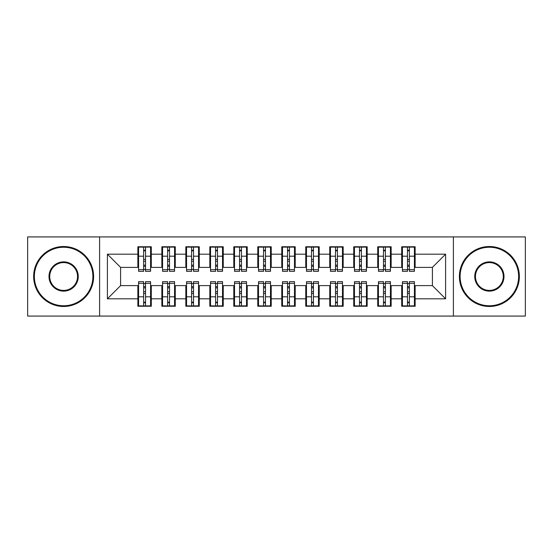 <?xml version="1.0" encoding="UTF-8"?>
<svg xmlns="http://www.w3.org/2000/svg" width="553" height="553" viewBox="0 0 553 553"><rect width="100%" height="100%" fill="white"/><g stroke="black" fill="none" stroke-linecap="round" stroke-linejoin="round"><path stroke-width="0.83" d="M453.391 316.074L525.35 316.074L525.35 236.926L453.391 236.926L453.391 316.074L99.609 316.074L99.609 236.926L27.65 236.926L27.65 316.074L99.609 316.074M407.464 261.272L409.379 261.272L407.464 261.272M409.379 291.728L407.464 291.728L409.379 291.728M383.478 261.272L385.393 261.272L383.478 261.272M385.393 291.728L383.478 291.728L385.393 291.728M359.491 261.272L361.406 261.272L359.491 261.272M361.406 291.728L359.491 291.728L361.406 291.728M335.505 261.272L337.42 261.272L335.505 261.272M337.42 291.728L335.505 291.728L337.42 291.728M311.519 261.272L313.44 261.272L311.519 261.272M313.44 291.728L311.519 291.728L313.44 291.728M287.532 261.272L289.454 261.272L287.532 261.272M289.454 291.728L287.532 291.728L289.454 291.728M263.546 261.272L265.468 261.272L263.546 261.272M265.468 291.728L263.546 291.728L265.468 291.728M239.56 261.272L241.481 261.272L239.56 261.272M241.481 291.728L239.56 291.728L241.481 291.728M215.58 261.272L217.495 261.272L215.58 261.272M217.495 291.728L215.58 291.728L217.495 291.728M191.594 261.272L193.509 261.272L191.594 261.272M193.509 291.728L191.594 291.728L193.509 291.728M167.607 261.272L169.522 261.272L167.607 261.272M169.522 291.728L167.607 291.728L169.522 291.728M453.391 236.926L99.609 236.926M138.582 267.382L120.595 267.382L107.4 254.193L107.4 298.807L137.863 298.807L137.863 306.244L151.294 306.244L151.294 298.807L161.849 298.807L161.849 306.244L175.28 306.244L175.28 298.807L185.836 298.807L185.836 306.244L199.267 306.244L199.267 298.807L209.822 298.807L209.822 306.244L223.253 306.244L223.253 298.807L233.808 298.807L233.808 306.244L247.239 306.244L247.239 298.807L257.788 298.807L257.788 306.244L271.226 306.244L271.226 298.807L281.774 298.807L281.774 306.244L295.212 306.244L295.212 298.807L305.761 298.807L305.761 306.244L319.192 306.244L319.192 298.807L329.747 298.807L329.747 306.244L343.178 306.244L343.178 298.807L353.733 298.807L353.733 306.244L367.164 306.244L367.164 298.807L377.72 298.807L377.72 306.244L391.151 306.244L391.151 298.807L401.706 298.807L401.706 306.244L415.137 306.244L415.137 285.618L432.405 285.618L432.405 267.382L414.418 267.382M107.4 254.193L137.863 254.193L137.863 267.382M432.405 267.382L445.6 254.193L415.137 254.193L415.137 246.756L401.706 246.756L401.706 254.193L391.151 254.193L391.151 246.756L377.72 246.756L377.72 254.193L367.164 254.193L367.164 246.756L353.733 246.756L353.733 254.193L343.178 254.193L343.178 246.756L329.747 246.756L329.747 254.193L319.192 254.193L319.192 246.756L305.761 246.756L305.761 254.193L295.212 254.193L295.212 246.756L281.774 246.756L281.774 254.193L271.226 254.193L271.226 246.756L257.788 246.756L257.788 254.193L247.239 254.193L247.239 246.756L233.808 246.756L233.808 254.193L223.253 254.193L223.253 246.756L209.822 246.756L209.822 254.193L199.267 254.193L199.267 246.756L185.836 246.756L185.836 254.193L175.28 254.193L175.28 246.756L161.849 246.756L161.849 254.193L151.294 254.193L151.294 246.756L137.863 246.756L137.863 254.193M445.6 254.193L445.6 298.807L415.137 298.807M391.151 298.807L391.151 285.618L402.425 285.618M401.706 298.807L401.706 285.618M415.137 254.193L415.137 267.382M367.164 298.807L367.164 285.618L378.439 285.618M377.72 298.807L377.72 285.618M401.706 254.193L401.706 267.382L390.432 267.382M391.151 254.193L391.151 267.382M343.178 298.807L343.178 285.618L354.452 285.618M353.733 298.807L353.733 285.618M377.72 254.193L377.72 267.382L366.445 267.382M367.164 254.193L367.164 267.382M319.192 298.807L319.192 285.618L330.466 285.618M329.747 298.807L329.747 285.618M353.733 254.193L353.733 267.382L342.459 267.382M343.178 254.193L343.178 267.382M295.212 298.807L295.212 285.618L306.48 285.618M305.761 298.807L305.761 285.618M329.747 254.193L329.747 267.382L318.473 267.382M319.192 254.193L319.192 267.382M271.226 298.807L271.226 285.618L282.493 285.618M281.774 298.807L281.774 285.618M305.761 254.193L305.761 267.382L294.486 267.382M295.212 254.193L295.212 267.382M247.239 298.807L247.239 285.618L258.514 285.618M257.788 298.807L257.788 285.618M281.774 254.193L281.774 267.382L270.507 267.382M271.226 254.193L271.226 267.382M223.253 298.807L223.253 285.618L234.527 285.618M233.808 298.807L233.808 285.618M257.788 254.193L257.788 267.382L246.52 267.382M247.239 254.193L247.239 267.382M199.267 298.807L199.267 285.618L210.541 285.618M209.822 298.807L209.822 285.618M233.808 254.193L233.808 267.382L222.534 267.382M223.253 254.193L223.253 267.382M175.28 298.807L175.28 285.618L186.555 285.618M185.836 298.807L185.836 285.618M209.822 254.193L209.822 267.382L198.548 267.382M199.267 254.193L199.267 267.382M151.294 298.807L151.294 285.618L162.568 285.618M161.849 298.807L161.849 285.618M185.836 254.193L185.836 267.382L174.561 267.382M175.28 254.193L175.28 267.382M143.621 261.272L145.536 261.272L143.621 261.272M145.536 291.728L143.621 291.728L145.536 291.728M107.4 298.807L120.595 285.618L138.582 285.618M137.863 298.807L137.863 285.618M161.849 254.193L161.849 267.382L150.575 267.382M151.294 254.193L151.294 267.382M120.595 267.382L120.595 285.618M402.425 267.382L401.706 267.382M378.439 267.382L377.72 267.382M354.452 267.382L353.733 267.382M330.466 267.382L329.747 267.382M306.48 267.382L305.761 267.382M282.493 267.382L281.774 267.382M258.514 267.382L257.788 267.382M234.527 267.382L233.808 267.382M210.541 267.382L209.822 267.382M186.555 267.382L185.836 267.382M162.568 267.382L161.849 267.382M150.575 285.618L151.294 285.618M174.561 285.618L175.28 285.618M198.548 285.618L199.267 285.618M222.534 285.618L223.253 285.618M246.52 285.618L247.239 285.618M270.507 285.618L271.226 285.618M294.486 285.618L295.212 285.618M318.473 285.618L319.192 285.618M342.459 285.618L343.178 285.618M366.445 285.618L367.164 285.618M390.432 285.618L391.151 285.618M414.418 285.618L415.137 285.618M445.6 298.807L432.405 285.618M138.582 246.997L150.575 246.997L138.582 246.997L138.582 271.343L143.621 271.343L143.621 247.087L150.575 247.122L150.575 271.343L145.536 271.343L145.536 247.122M143.621 250.205L145.536 250.205M143.621 269.325L145.536 269.325M145.536 266.318L143.621 266.318M143.621 265.136L145.536 265.136M151.294 258.154L150.575 258.154M151.294 261.272L150.575 261.272M138.582 258.154L137.863 258.154M138.582 261.272L137.863 261.272M150.575 306.003L138.582 306.003L150.575 306.003L150.575 281.657L145.536 281.657L145.536 305.913L138.582 305.878L138.582 281.657L143.621 281.657L143.621 305.878M145.536 302.795L143.621 302.795M145.536 283.675L143.621 283.675M143.621 286.682L145.536 286.682M145.536 287.864L143.621 287.864M137.863 294.846L138.582 294.846M137.863 291.728L138.582 291.728M150.575 294.846L151.294 294.846M150.575 291.728L151.294 291.728M162.568 246.997L174.561 246.997L162.568 246.997L162.568 271.343L167.607 271.343L167.607 247.087L174.561 247.122L174.561 271.343L169.522 271.343L169.522 247.122M167.607 250.205L169.522 250.205M167.607 269.325L169.522 269.325M169.522 266.318L167.607 266.318M167.607 265.136L169.522 265.136M175.28 258.154L174.561 258.154M175.28 261.272L174.561 261.272M162.568 258.154L161.849 258.154M162.568 261.272L161.849 261.272M186.555 246.997L198.548 246.997L186.555 246.997L186.555 271.343L191.594 271.343L191.594 247.087L198.548 247.122L198.548 271.343L193.509 271.343L193.509 247.122M191.594 250.205L193.509 250.205M191.594 269.325L193.509 269.325M193.509 266.318L191.594 266.318M191.594 265.136L193.509 265.136M199.267 258.154L198.548 258.154M199.267 261.272L198.548 261.272M186.555 258.154L185.836 258.154M186.555 261.272L185.836 261.272M210.541 246.997L222.534 246.997L210.541 246.997L210.541 271.343L215.58 271.343L215.58 247.087L222.534 247.122L222.534 271.343L217.495 271.343L217.495 247.122M215.58 250.205L217.495 250.205M215.58 269.325L217.495 269.325M217.495 266.318L215.58 266.318M215.58 265.136L217.495 265.136M223.253 258.154L222.534 258.154M223.253 261.272L222.534 261.272M210.541 258.154L209.822 258.154M210.541 261.272L209.822 261.272M234.527 246.997L246.52 246.997L234.527 246.997L234.527 271.343L239.56 271.343L239.56 247.087L246.52 247.122L246.52 271.343L241.481 271.343L241.481 247.122M239.56 250.205L241.481 250.205M239.56 269.325L241.481 269.325M241.481 266.318L239.56 266.318M239.56 265.136L241.481 265.136M247.239 258.154L246.52 258.154M247.239 261.272L246.52 261.272M234.527 258.154L233.808 258.154M234.527 261.272L233.808 261.272M174.561 306.003L162.568 306.003L174.561 306.003L174.561 281.657L169.522 281.657L169.522 305.913L162.568 305.878L162.568 281.657L167.607 281.657L167.607 305.878M169.522 302.795L167.607 302.795M169.522 283.675L167.607 283.675M167.607 286.682L169.522 286.682M169.522 287.864L167.607 287.864M161.849 294.846L162.568 294.846M161.849 291.728L162.568 291.728M174.561 294.846L175.28 294.846M174.561 291.728L175.28 291.728M198.548 306.003L186.555 306.003L198.548 306.003L198.548 281.657L193.509 281.657L193.509 305.913L186.555 305.878L186.555 281.657L191.594 281.657L191.594 305.878M193.509 302.795L191.594 302.795M193.509 283.675L191.594 283.675M191.594 286.682L193.509 286.682M193.509 287.864L191.594 287.864M185.836 294.846L186.555 294.846M185.836 291.728L186.555 291.728M198.548 294.846L199.267 294.846M198.548 291.728L199.267 291.728M222.534 306.003L210.541 306.003L222.534 306.003L222.534 281.657L217.495 281.657L217.495 305.913L210.541 305.878L210.541 281.657L215.58 281.657L215.58 305.878M217.495 302.795L215.58 302.795M217.495 283.675L215.58 283.675M215.58 286.682L217.495 286.682M217.495 287.864L215.58 287.864M209.822 294.846L210.541 294.846M209.822 291.728L210.541 291.728M222.534 294.846L223.253 294.846M222.534 291.728L223.253 291.728M246.52 306.003L234.527 306.003L246.52 306.003L246.52 281.657L241.481 281.657L241.481 305.913L234.527 305.878L234.527 281.657L239.56 281.657L239.56 305.878M241.481 302.795L239.56 302.795M241.481 283.675L239.56 283.675M239.56 286.682L241.481 286.682M241.481 287.864L239.56 287.864M233.808 294.846L234.527 294.846M233.808 291.728L234.527 291.728M246.52 294.846L247.239 294.846M246.52 291.728L247.239 291.728M63.63 247.239A29.261 29.261 0 0 0 34.369 276.5A29.261 29.261 0 0 0 63.63 305.761A29.261 29.261 0 0 0 92.89 276.5A29.261 29.261 0 0 0 63.63 247.239M63.63 306.48A29.98 29.98 0 0 1 33.643 276.5A29.98 29.98 0 0 1 63.63 246.52A29.98 29.98 0 0 1 93.609 276.5A29.98 29.98 0 0 1 63.63 306.48M63.63 261.866A14.634 14.634 0 0 1 78.256 276.5A14.634 14.634 0 0 1 63.63 291.134A14.634 14.634 0 0 1 48.996 276.5A14.634 14.634 0 0 1 63.63 261.866M63.63 290.415A13.915 13.915 0 0 0 77.538 276.5A13.915 13.915 0 0 0 63.63 262.585A13.915 13.915 0 0 0 49.715 276.5A13.915 13.915 0 0 0 63.63 290.415M489.37 247.239A29.261 29.261 0 0 0 460.11 276.5A29.261 29.261 0 0 0 489.37 305.761A29.261 29.261 0 0 0 518.631 276.5A29.261 29.261 0 0 0 489.37 247.239M489.37 306.48A29.98 29.98 0 0 1 459.391 276.5A29.98 29.98 0 0 1 489.37 246.52A29.98 29.98 0 0 1 519.357 276.5A29.98 29.98 0 0 1 489.37 306.48M489.37 261.866A14.634 14.634 0 0 1 504.004 276.5A14.634 14.634 0 0 1 489.37 291.134A14.634 14.634 0 0 1 474.744 276.5A14.634 14.634 0 0 1 489.37 261.866M489.37 290.415A13.915 13.915 0 0 0 503.285 276.5A13.915 13.915 0 0 0 489.37 262.585A13.915 13.915 0 0 0 475.462 276.5A13.915 13.915 0 0 0 489.37 290.415M258.514 246.997L270.507 246.997L258.514 246.997L258.514 271.343L263.546 271.343L263.546 247.087L270.507 247.122L270.507 271.343L265.468 271.343L265.468 247.122M263.546 250.205L265.468 250.205M263.546 269.325L265.468 269.325M265.468 266.318L263.546 266.318M263.546 265.136L265.468 265.136M271.226 258.154L270.507 258.154M271.226 261.272L270.507 261.272M258.514 258.154L257.788 258.154M258.514 261.272L257.788 261.272M270.507 306.003L258.514 306.003L270.507 306.003L270.507 281.657L265.468 281.657L265.468 305.913L258.514 305.878L258.514 281.657L263.546 281.657L263.546 305.878M265.468 302.795L263.546 302.795M265.468 283.675L263.546 283.675M263.546 286.682L265.468 286.682M265.468 287.864L263.546 287.864M257.788 294.846L258.514 294.846M257.788 291.728L258.514 291.728M270.507 294.846L271.226 294.846M270.507 291.728L271.226 291.728M282.493 246.997L294.486 246.997L282.493 246.997L282.493 271.343L287.532 271.343L287.532 247.087L294.486 247.122L294.486 271.343L289.454 271.343L289.454 247.122M287.532 250.205L289.454 250.205M287.532 269.325L289.454 269.325M289.454 266.318L287.532 266.318M287.532 265.136L289.454 265.136M295.212 258.154L294.486 258.154M295.212 261.272L294.486 261.272M282.493 258.154L281.774 258.154M282.493 261.272L281.774 261.272M306.48 246.997L318.473 246.997L306.48 246.997L306.48 271.343L311.519 271.343L311.519 247.087L318.473 247.122L318.473 271.343L313.44 271.343L313.44 247.122M311.519 250.205L313.44 250.205M311.519 269.325L313.44 269.325M313.44 266.318L311.519 266.318M311.519 265.136L313.44 265.136M319.192 258.154L318.473 258.154M319.192 261.272L318.473 261.272M306.48 258.154L305.761 258.154M306.48 261.272L305.761 261.272M330.466 246.997L342.459 246.997L330.466 246.997L330.466 271.343L335.505 271.343L335.505 247.087L342.459 247.122L342.459 271.343L337.42 271.343L337.42 247.122M335.505 250.205L337.42 250.205M335.505 269.325L337.42 269.325M337.42 266.318L335.505 266.318M335.505 265.136L337.42 265.136M343.178 258.154L342.459 258.154M343.178 261.272L342.459 261.272M330.466 258.154L329.747 258.154M330.466 261.272L329.747 261.272M294.486 306.003L282.493 306.003L294.486 306.003L294.486 281.657L289.454 281.657L289.454 305.913L282.493 305.878L282.493 281.657L287.532 281.657L287.532 305.878M289.454 302.795L287.532 302.795M289.454 283.675L287.532 283.675M287.532 286.682L289.454 286.682M289.454 287.864L287.532 287.864M281.774 294.846L282.493 294.846M281.774 291.728L282.493 291.728M294.486 294.846L295.212 294.846M294.486 291.728L295.212 291.728M318.473 306.003L306.48 306.003L318.473 306.003L318.473 281.657L313.44 281.657L313.44 305.913L306.48 305.878L306.48 281.657L311.519 281.657L311.519 305.878M313.44 302.795L311.519 302.795M313.44 283.675L311.519 283.675M311.519 286.682L313.44 286.682M313.44 287.864L311.519 287.864M305.761 294.846L306.48 294.846M305.761 291.728L306.48 291.728M318.473 294.846L319.192 294.846M318.473 291.728L319.192 291.728M342.459 306.003L330.466 306.003L342.459 306.003L342.459 281.657L337.42 281.657L337.42 305.913L330.466 305.878L330.466 281.657L335.505 281.657L335.505 305.878M337.42 302.795L335.505 302.795M337.42 283.675L335.505 283.675M335.505 286.682L337.42 286.682M337.42 287.864L335.505 287.864M329.747 294.846L330.466 294.846M329.747 291.728L330.466 291.728M342.459 294.846L343.178 294.846M342.459 291.728L343.178 291.728M354.452 246.997L366.445 246.997L354.452 246.997L354.452 271.343L359.491 271.343L359.491 247.087L366.445 247.122L366.445 271.343L361.406 271.343L361.406 247.122M359.491 250.205L361.406 250.205M359.491 269.325L361.406 269.325M361.406 266.318L359.491 266.318M359.491 265.136L361.406 265.136M367.164 258.154L366.445 258.154M367.164 261.272L366.445 261.272M354.452 258.154L353.733 258.154M354.452 261.272L353.733 261.272M366.445 306.003L354.452 306.003L366.445 306.003L366.445 281.657L361.406 281.657L361.406 305.913L354.452 305.878L354.452 281.657L359.491 281.657L359.491 305.878M361.406 302.795L359.491 302.795M361.406 283.675L359.491 283.675M359.491 286.682L361.406 286.682M361.406 287.864L359.491 287.864M353.733 294.846L354.452 294.846M353.733 291.728L354.452 291.728M366.445 294.846L367.164 294.846M366.445 291.728L367.164 291.728M378.439 246.997L390.432 246.997L378.439 246.997L378.439 271.343L383.478 271.343L383.478 247.087L390.432 247.122L390.432 271.343L385.393 271.343L385.393 247.122M383.478 250.205L385.393 250.205M383.478 269.325L385.393 269.325M385.393 266.318L383.478 266.318M383.478 265.136L385.393 265.136M391.151 258.154L390.432 258.154M391.151 261.272L390.432 261.272M378.439 258.154L377.72 258.154M378.439 261.272L377.72 261.272M390.432 306.003L378.439 306.003L390.432 306.003L390.432 281.657L385.393 281.657L385.393 305.913L378.439 305.878L378.439 281.657L383.478 281.657L383.478 305.878M385.393 302.795L383.478 302.795M385.393 283.675L383.478 283.675M383.478 286.682L385.393 286.682M385.393 287.864L383.478 287.864M377.72 294.846L378.439 294.846M377.72 291.728L378.439 291.728M390.432 294.846L391.151 294.846M390.432 291.728L391.151 291.728M402.425 246.997L414.418 246.997L402.425 246.997L402.425 271.343L407.464 271.343L407.464 247.087L414.418 247.122L414.418 271.343L409.379 271.343L409.379 247.122M407.464 250.205L409.379 250.205M407.464 269.325L409.379 269.325M409.379 266.318L407.464 266.318M407.464 265.136L409.379 265.136M415.137 258.154L414.418 258.154M415.137 261.272L414.418 261.272M402.425 258.154L401.706 258.154M402.425 261.272L401.706 261.272M414.418 306.003L402.425 306.003L414.418 306.003L414.418 281.657L409.379 281.657L409.379 305.913L402.425 305.878L402.425 281.657L407.464 281.657L407.464 305.878M409.379 302.795L407.464 302.795M409.379 283.675L407.464 283.675M407.464 286.682L409.379 286.682M409.379 287.864L407.464 287.864M401.706 294.846L402.425 294.846M401.706 291.728L402.425 291.728M414.418 294.846L415.137 294.846M414.418 291.728L415.137 291.728M138.582 247.122L143.621 247.122M145.536 269.698L150.575 269.698M145.536 256.191L150.575 256.191M138.582 269.698L143.621 269.698M138.582 256.191L143.621 256.191M143.621 259.44L145.536 259.44M143.621 250.841L145.536 250.841M150.575 305.878L145.536 305.878M143.621 283.302L138.582 283.302M143.621 296.809L138.582 296.809M150.575 283.302L145.536 283.302M150.575 296.809L145.536 296.809M145.536 293.56L143.621 293.56M145.536 302.159L143.621 302.159M162.568 247.122L167.607 247.122M169.522 269.698L174.561 269.698M169.522 256.191L174.561 256.191M162.568 269.698L167.607 269.698M162.568 256.191L167.607 256.191M167.607 259.44L169.522 259.44M167.607 250.841L169.522 250.841M186.555 247.122L191.594 247.122M193.509 269.698L198.548 269.698M193.509 256.191L198.548 256.191M186.555 269.698L191.594 269.698M186.555 256.191L191.594 256.191M191.594 259.44L193.509 259.44M191.594 250.841L193.509 250.841M210.541 247.122L215.58 247.122M217.495 269.698L222.534 269.698M217.495 256.191L222.534 256.191M210.541 269.698L215.58 269.698M210.541 256.191L215.58 256.191M215.58 259.44L217.495 259.44M215.58 250.841L217.495 250.841M234.527 247.122L239.56 247.122M241.481 269.698L246.52 269.698M241.481 256.191L246.52 256.191M234.527 269.698L239.56 269.698M234.527 256.191L239.56 256.191M239.56 259.44L241.481 259.44M239.56 250.841L241.481 250.841M174.561 305.878L169.522 305.878M167.607 283.302L162.568 283.302M167.607 296.809L162.568 296.809M174.561 283.302L169.522 283.302M174.561 296.809L169.522 296.809M169.522 293.56L167.607 293.56M169.522 302.159L167.607 302.159M198.548 305.878L193.509 305.878M191.594 283.302L186.555 283.302M191.594 296.809L186.555 296.809M198.548 283.302L193.509 283.302M198.548 296.809L193.509 296.809M193.509 293.56L191.594 293.56M193.509 302.159L191.594 302.159M222.534 305.878L217.495 305.878M215.58 283.302L210.541 283.302M215.58 296.809L210.541 296.809M222.534 283.302L217.495 283.302M222.534 296.809L217.495 296.809M217.495 293.56L215.58 293.56M217.495 302.159L215.58 302.159M246.52 305.878L241.481 305.878M239.56 283.302L234.527 283.302M239.56 296.809L234.527 296.809M246.52 283.302L241.481 283.302M246.52 296.809L241.481 296.809M241.481 293.56L239.56 293.56M241.481 302.159L239.56 302.159M258.514 247.122L263.546 247.122M265.468 269.698L270.507 269.698M265.468 256.191L270.507 256.191M258.514 269.698L263.546 269.698M258.514 256.191L263.546 256.191M263.546 259.44L265.468 259.44M263.546 250.841L265.468 250.841M270.507 305.878L265.468 305.878M263.546 283.302L258.514 283.302M263.546 296.809L258.514 296.809M270.507 283.302L265.468 283.302M270.507 296.809L265.468 296.809M265.468 293.56L263.546 293.56M265.468 302.159L263.546 302.159M282.493 247.122L287.532 247.122M289.454 269.698L294.486 269.698M289.454 256.191L294.486 256.191M282.493 269.698L287.532 269.698M282.493 256.191L287.532 256.191M287.532 259.44L289.454 259.44M287.532 250.841L289.454 250.841M306.48 247.122L311.519 247.122M313.44 269.698L318.473 269.698M313.44 256.191L318.473 256.191M306.48 269.698L311.519 269.698M306.48 256.191L311.519 256.191M311.519 259.44L313.44 259.44M311.519 250.841L313.44 250.841M330.466 247.122L335.505 247.122M337.42 269.698L342.459 269.698M337.42 256.191L342.459 256.191M330.466 269.698L335.505 269.698M330.466 256.191L335.505 256.191M335.505 259.44L337.42 259.44M335.505 250.841L337.42 250.841M294.486 305.878L289.454 305.878M287.532 283.302L282.493 283.302M287.532 296.809L282.493 296.809M294.486 283.302L289.454 283.302M294.486 296.809L289.454 296.809M289.454 293.56L287.532 293.56M289.454 302.159L287.532 302.159M318.473 305.878L313.44 305.878M311.519 283.302L306.48 283.302M311.519 296.809L306.48 296.809M318.473 283.302L313.44 283.302M318.473 296.809L313.44 296.809M313.44 293.56L311.519 293.56M313.44 302.159L311.519 302.159M342.459 305.878L337.42 305.878M335.505 283.302L330.466 283.302M335.505 296.809L330.466 296.809M342.459 283.302L337.42 283.302M342.459 296.809L337.42 296.809M337.42 293.56L335.505 293.56M337.42 302.159L335.505 302.159M354.452 247.122L359.491 247.122M361.406 269.698L366.445 269.698M361.406 256.191L366.445 256.191M354.452 269.698L359.491 269.698M354.452 256.191L359.491 256.191M359.491 259.44L361.406 259.44M359.491 250.841L361.406 250.841M366.445 305.878L361.406 305.878M359.491 283.302L354.452 283.302M359.491 296.809L354.452 296.809M366.445 283.302L361.406 283.302M366.445 296.809L361.406 296.809M361.406 293.56L359.491 293.56M361.406 302.159L359.491 302.159M378.439 247.122L383.478 247.122M385.393 269.698L390.432 269.698M385.393 256.191L390.432 256.191M378.439 269.698L383.478 269.698M378.439 256.191L383.478 256.191M383.478 259.44L385.393 259.44M383.478 250.841L385.393 250.841M390.432 305.878L385.393 305.878M383.478 283.302L378.439 283.302M383.478 296.809L378.439 296.809M390.432 283.302L385.393 283.302M390.432 296.809L385.393 296.809M385.393 293.56L383.478 293.56M385.393 302.159L383.478 302.159M402.425 247.122L407.464 247.122M409.379 269.698L414.418 269.698M409.379 256.191L414.418 256.191M402.425 269.698L407.464 269.698M402.425 256.191L407.464 256.191M407.464 259.44L409.379 259.44M407.464 250.841L409.379 250.841M414.418 305.878L409.379 305.878M407.464 283.302L402.425 283.302M407.464 296.809L402.425 296.809M414.418 283.302L409.379 283.302M414.418 296.809L409.379 296.809M409.379 293.56L407.464 293.56M409.379 302.159L407.464 302.159"/></g></svg>

